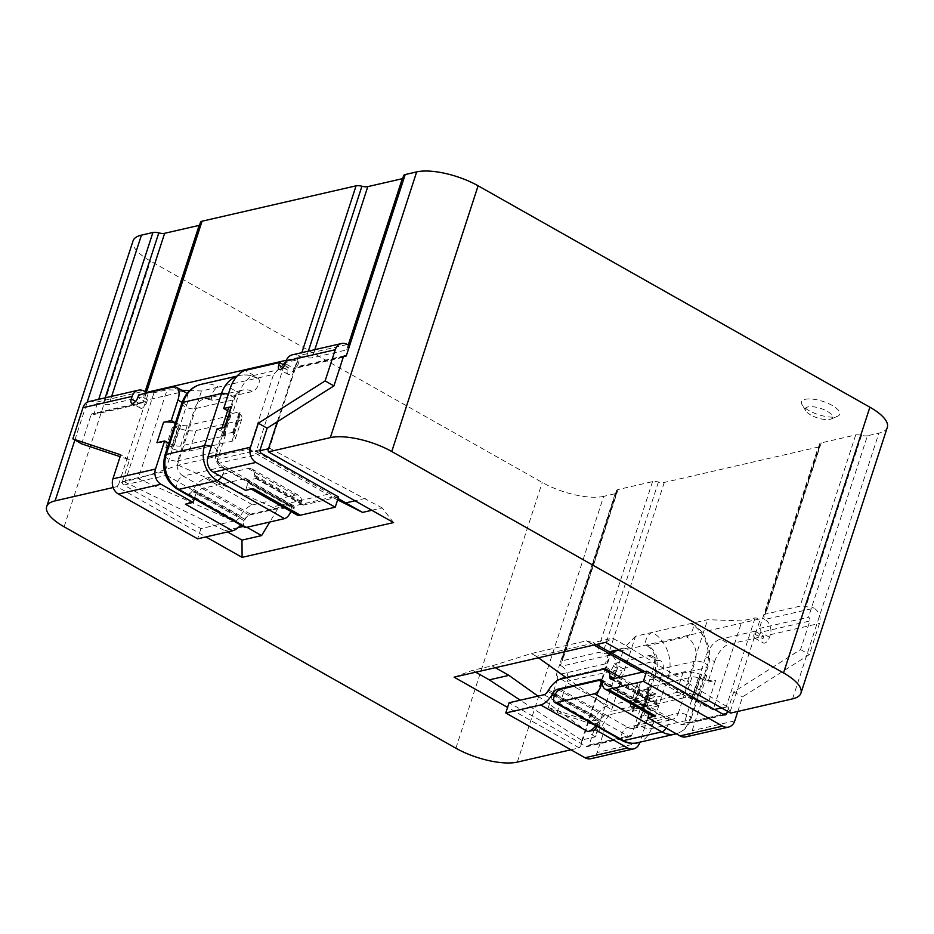 <?xml version="1.0" encoding="UTF-8"?>
<svg xmlns="http://www.w3.org/2000/svg" width="934" height="934" viewBox="0 0 934 934"><rect width="100%" height="100%" fill="white"/><g stroke="black" fill="none" stroke-linecap="round" stroke-linejoin="round"><path stroke-width="0.7" stroke-dasharray="4.67 3.5" d="M809.171 410.656A20.069 6.993 18 0 1 802.119 404.737A20.069 6.993 18 0 1 809.801 398.935A20.069 6.993 18 0 1 832.112 405.391A20.069 6.993 18 0 1 837.553 416.249A20.069 6.993 18 0 1 809.171 410.656M810.794 415.011A14.337 4.997 18 0 1 805.75 410.785A14.337 4.997 18 0 1 811.237 406.64A14.337 4.997 18 0 1 827.174 411.252A14.337 4.997 18 0 1 831.062 419.016A14.337 4.997 18 0 1 810.794 415.011M595.939 725.776A17.197 8.102 -60.5 0 0 597.351 724.002L598.787 719.589L591.094 721.352A5.732 2.697 119.5 0 0 594.888 717.931L595.694 716.623A18.341 8.651 -60.5 0 1 607.859 705.684L650.449 695.888A18.341 8.651 -60.5 0 1 654.162 696.274A18.341 8.651 -60.5 0 1 656.894 702.555L656.906 703.687A5.732 2.697 119.5 0 0 657.758 705.649A5.732 2.697 119.5 0 0 658.914 705.765L651.22 707.54L681.155 724.457A2.872 2.323 77.1 0 0 684.178 723.149L692.479 697.593L696.297 699.741A17.197 6.001 18 0 0 708.988 700.804L701.294 702.566L696.297 699.741A17.197 6.001 18 0 1 693.156 698.784L691.697 698.282A6.877 2.405 18 0 0 685.369 697.476L683.244 697.967L689.876 677.524L649.41 686.829A6.877 2.405 -162 0 0 648.149 687.681A6.877 2.405 -162 0 0 648.768 689.234L649.41 689.922A17.197 6.001 -162 0 1 650.508 691.347L655.505 694.172L662.148 673.729L653.345 668.756A17.197 8.102 -60.5 0 0 651.979 656.042A17.197 8.102 -60.5 0 0 648.5 655.68L614.093 663.584L613.264 666.14A5.732 2.697 119.5 0 1 607.17 671.885A5.732 2.697 119.5 0 1 606.703 667.647L557.563 678.936A2.872 2.323 77.1 0 0 556.185 675.142L605.337 663.852A2.872 2.323 -102.9 0 1 606.703 667.647L615.518 672.62L616.347 670.063A11.465 9.293 77.1 0 0 610.859 654.874L561.708 666.164A11.465 9.293 -102.9 0 1 567.195 681.353L616.347 670.063M685.369 697.476L692.012 677.033L689.876 677.524L695.2 661.179L656.859 669.982A7.449 2.604 -162 0 0 655.493 670.916A7.449 2.604 -162 0 0 659.964 675.002A7.449 2.604 -162 0 0 668.3 676.449A33.25 26.934 77.1 0 0 652.399 632.376A7.449 3.514 -60.5 0 0 646.503 638.646A7.449 3.514 -60.5 0 0 646.573 645.511A7.449 3.514 -60.5 0 0 648.091 645.663L686.42 636.86A7.449 3.514 -60.5 0 0 692.316 630.602A7.449 3.514 -60.5 0 0 692.246 623.725A7.449 3.514 -60.5 0 0 690.74 623.573L635.529 636.252L611.116 711.381L682.392 694.441L642.417 672.118M666.269 728.146A7.449 3.514 -60.5 0 0 667.647 718.701A7.449 3.514 -60.5 0 0 666.129 718.55A11.465 9.293 77.1 0 0 672.025 719.495A11.465 9.293 77.1 0 0 678.259 713.296L639.918 722.11A7.449 2.604 -162 0 0 638.552 723.033A7.449 2.604 -162 0 0 643.024 727.131A7.449 2.604 -162 0 0 651.372 728.578L689.701 719.764A7.449 2.604 -162 0 0 691.067 718.841A7.449 2.604 -162 0 0 686.607 714.744A7.449 2.604 -162 0 0 678.259 713.296L683.244 697.967L644.904 706.781L656.859 669.982A18.341 14.862 77.1 0 0 648.091 645.663M560.447 689.292L606.668 715.409L647.134 706.116A6.877 3.246 119.5 0 1 648.523 706.256A6.877 3.246 119.5 0 1 649.55 708.614L649.562 709.747L602.453 683.116M598.776 680.477L666.129 718.55L627.8 727.352A7.449 3.514 -60.5 0 0 621.904 733.61A7.449 3.514 -60.5 0 0 621.974 740.487M637.023 742.834A26.374 21.365 77.1 0 0 651.372 728.578L668.3 676.449L706.641 667.647A33.25 26.934 77.1 0 0 690.74 623.573L707.61 619.697L741.993 620.9L755.104 617.888L760.358 618.775L610.953 653.099L610.929 651.01L624.04 647.998L635.529 636.252M714.557 709.478L713.097 709.817L683.198 694.814L707.61 619.697M683.198 694.814L682.392 694.441M596.651 726.173L597.351 724.002A17.197 8.102 -60.5 0 0 599.173 721.317L599.978 719.997A6.877 3.246 -60.5 0 1 604.543 715.899L606.668 715.409L627.8 727.352A11.465 9.293 77.1 0 0 633.684 728.31A11.465 9.293 77.1 0 0 639.918 722.11L644.904 706.781L642.779 707.26A6.877 2.405 -162 0 0 641.518 708.124A6.877 2.405 -162 0 0 642.125 709.677L642.779 710.365L649.41 689.922M648.861 714.615L643.865 711.79A17.197 6.001 -162 0 1 644.32 714.23A17.197 6.001 -162 0 1 641.168 716.378L648.861 714.615L639.907 742.168M557.563 678.936L548.258 707.552L557.073 712.537L604.94 728.485L597.141 752.5A11.465 9.293 -102.9 0 1 590.895 758.7M557.073 712.537L567.195 681.353M648.5 655.68L657.303 660.653L622.896 668.557L622.067 671.114A5.732 2.697 119.5 0 1 615.973 676.858A5.732 2.697 119.5 0 1 615.518 672.62M657.303 660.653A17.197 8.102 119.5 0 1 660.782 661.015A17.197 8.102 119.5 0 1 662.148 673.729M655.505 694.172L647.811 695.947A17.197 6.001 -162 0 0 650.963 693.799A17.197 6.001 -162 0 0 650.508 691.347L646.702 689.199L653.345 668.756M548.258 707.552L596.137 723.511L589.167 744.97L631.758 735.186L640.059 709.642L632.365 711.404A5.732 1.996 -162 0 0 633.415 710.692A5.732 1.996 -162 0 0 632.902 709.396L632.248 708.708A18.341 6.398 18 0 1 630.613 704.586A18.341 6.398 18 0 1 633.964 702.286L676.566 692.503A18.341 6.398 18 0 1 693.448 694.651L694.908 695.153A5.732 1.996 -162 0 0 700.185 695.83L692.479 697.593M632.365 711.404L639.008 690.962L646.702 689.199M651.22 707.54L649.784 711.965A17.197 8.102 119.5 0 1 649.562 709.747M737.825 711.439L742.553 696.869L809.358 654.571L819.492 623.398A11.465 9.293 77.1 0 0 814.004 608.197L764.853 619.487A11.465 9.293 -102.9 0 1 770.34 634.688L769.511 637.245A5.732 2.697 119.5 0 1 763.417 642.989A5.732 2.697 119.5 0 1 762.961 638.751L763.79 636.194L729.384 644.098L720.581 639.125A17.197 8.102 -60.5 0 0 705.765 656.707L699.122 677.15L706.828 675.387A5.732 1.996 -162 0 1 701.551 674.71L700.091 674.208A18.341 6.398 18 0 0 683.209 672.06L640.607 681.843A18.341 6.398 18 0 0 637.245 684.143A18.341 6.398 18 0 0 638.891 688.276L639.533 688.953A5.732 1.996 -162 0 1 640.059 690.249A5.732 1.996 -162 0 1 639.008 690.962M701.294 702.566L692.152 730.68A11.465 9.293 -102.9 0 1 685.918 736.879M708.988 700.804L715.631 680.361L707.925 682.124L702.928 679.31A17.197 6.001 18 0 1 699.799 678.341L698.34 677.839A6.877 2.405 18 0 0 692.012 677.033M705.765 656.707L714.568 661.692L707.925 682.124M714.568 661.692A17.197 8.102 119.5 0 1 729.384 644.098M598.787 719.589L628.722 736.506L586.132 746.289L509.1 702.753M727.458 711.276L733.75 691.896L800.555 649.597L809.848 620.982L760.708 632.271A5.732 2.697 119.5 0 1 754.602 638.015A5.732 2.697 119.5 0 1 754.147 633.777L754.987 631.221L720.581 639.125M754.987 631.221L763.79 636.194M517.331 762.097L603.668 496.363L615.132 493.724A8.604 3 -162 0 0 616.709 492.65A8.604 3 -162 0 0 616.603 491.634A8.604 3 18 0 1 616.487 490.63A8.604 3 18 0 1 618.063 489.556L652.551 481.629A8.604 3 18 0 1 658.423 482.026A8.604 3 -162 0 0 664.284 482.434L818.277 447.059L762.658 618.25A8.604 3 -162 0 0 764.234 617.176A8.604 3 -162 0 0 764.117 616.16A8.604 3 18 0 1 764 615.156A8.604 3 18 0 1 765.576 614.082L800.076 606.154A8.604 3 18 0 1 805.937 606.551A8.604 3 -162 0 0 811.798 606.96L814.004 608.197M769.511 637.245L760.708 632.271A2.872 2.323 77.1 0 0 759.33 628.465L762.658 618.25L764.853 619.487M887.3 427.398A45.871 15.995 18 0 1 878.894 433.131L867.429 435.758L808.482 617.176A2.872 2.323 -102.9 0 1 809.848 620.982M800.555 649.597L809.358 654.571M615.132 493.724L559.513 664.915A8.604 3 -162 0 0 561.089 663.841A8.604 3 -162 0 0 560.972 662.836A8.604 3 18 0 1 560.855 661.821A8.604 3 18 0 1 562.431 660.747L596.931 652.819A8.604 3 18 0 1 602.792 653.228A8.604 3 -162 0 0 608.664 653.625L610.859 654.874M664.284 482.434L605.337 663.852M556.185 675.142L559.513 664.915L561.708 666.164M622.896 668.557L614.093 663.584M699.122 677.15L702.928 679.31A17.197 6.001 18 0 0 715.631 680.361M586.132 746.289A2.872 2.323 77.1 0 0 589.167 744.97M596.137 723.511L604.94 728.485M733.75 691.896L742.553 696.869M642.779 710.365A17.197 6.001 -162 0 1 643.865 711.79L640.059 709.642M652.119 715.631A17.197 8.102 119.5 0 1 649.784 711.965L649.13 713.95M631.758 735.186A2.872 2.323 -102.9 0 1 628.722 736.506M759.33 628.465L808.482 617.176M721.48 707.89L727.598 707.038L730.657 713.086M730.271 711.369L760.358 618.775M570.908 749.78L579.22 747.877L580.866 745.694L610.953 653.099M343.572 356.578L297.117 367.249L300.433 357.022L298.238 355.784L347.378 344.494M81.643 443.848L90.937 415.233L140.088 403.932A2.872 2.323 -102.9 0 1 143.112 402.624L146.194 393.167M143.112 402.624L93.972 413.914L97.288 403.698L95.093 402.449L144.233 391.159M113.142 487.536L116.995 486.649L205.935 536.91M260.002 450.702L256.161 451.577L248.351 449.149L178.277 465.237L138.209 478.675L123.72 481.454L118.641 484.477L116.995 486.649M118.641 484.477L148.483 392.642M286.388 360.255L298.144 357.559L298.156 359.648L285.617 362.532M277.281 421.759L298.144 357.559M249.156 449.523L273.569 374.394L256.687 378.27A7.449 3.514 119.5 0 1 258.204 378.433A7.449 3.514 119.5 0 1 258.263 385.298A7.449 3.514 119.5 0 1 252.378 391.556L214.038 400.371A7.449 3.514 119.5 0 1 212.532 400.207A7.449 3.514 119.5 0 1 212.462 393.342A7.449 3.514 119.5 0 1 218.358 387.085L201.487 390.961L189.707 390.552M177.075 466.078L201.487 390.961M579.22 747.877L507.582 707.4M181.71 390.272L167.104 389.758L153.993 392.77L150.514 392.175M243.249 526.449L244.766 526.099L138.209 478.675L167.104 389.758M338.061 498.511L256.161 451.577L284.24 365.182M283.177 364.575L273.569 374.394M268.058 450.153L269.272 448.565L298.156 359.648M123.72 481.454L125.098 481.687L153.993 392.77M580.866 745.694L582.045 739.926L595.145 736.914L611.116 711.381M537.972 696.11L595.145 736.914L624.04 647.998M582.045 740.475L581.345 740.078L582.045 739.926L610.929 651.01M727.598 707.038L726.208 706.804L755.104 617.888M644.658 671.604L713.097 709.817L741.993 620.9M200.483 222.28A8.604 3 -162 0 0 200.6 223.296A8.604 3 18 0 1 200.717 224.312A8.604 3 18 0 1 199.514 225.281M403.628 175.615A8.604 3 -162 0 0 403.745 176.631A8.604 3 18 0 1 403.862 177.635A8.604 3 18 0 1 402.659 178.604M818.277 447.059A8.604 3 -162 0 0 819.854 445.985A8.604 3 -162 0 0 819.737 444.969A8.604 3 18 0 1 819.632 443.954A8.604 3 18 0 1 821.208 442.879L855.696 434.964A8.604 3 18 0 1 861.568 435.361A8.604 3 -162 0 0 867.429 435.758M603.668 496.363A45.871 15.995 18 0 1 542.234 482.481L150.456 261.065A45.871 15.995 18 0 1 133.048 240.867M349.585 345.732A8.604 3 -162 0 0 348.008 346.806A8.604 3 -162 0 0 348.125 347.822A8.604 3 18 0 1 348.23 348.837A8.604 3 18 0 1 346.654 349.911L312.166 357.827A8.604 3 18 0 1 306.294 357.43A8.604 3 -162 0 0 300.433 357.022L301.857 352.643M146.44 392.408A8.604 3 -162 0 0 144.863 393.483A8.604 3 -162 0 0 144.98 394.487A8.604 3 18 0 1 145.085 395.502A8.604 3 18 0 1 143.509 396.576L109.021 404.504A8.604 3 18 0 1 103.16 404.095A8.604 3 -162 0 0 97.288 403.698L98.712 399.308M269.261 448.016L269.961 448.413L268.513 448.74M201.277 384.306A33.25 26.934 -102.9 0 1 218.358 387.085L256.687 378.27A33.25 26.934 -102.9 0 0 239.618 375.503C245.829 374.09 252.028 375.071 258.204 378.433M593.919 645.044L591.409 643.643L536.314 656.298L538.416 657.793M566.389 677.769L612.33 710.541M581.345 740.078L520.32 700.173M726.897 706.641L629.469 647.671L619.125 650.041M475.71 672.2L472.464 670.367L492.078 665.86L531.376 653.508L536.314 656.298M495.324 667.693L492.078 665.86M591.409 643.643L586.47 640.852L531.376 653.508M596.289 644.507L593.043 642.662L612.646 638.167L629.469 647.671M586.47 640.852L593.043 642.662M605.547 642.37L612.646 638.167M454.099 677.173L472.464 670.367M178.277 465.237L272.191 507.034L327.285 494.378L332.224 497.168L277.129 509.824L269.774 522.024M248.351 449.149L327.285 494.378M393.553 522.573L382.169 507.909L371.814 510.279M337.618 499.877L332.224 497.168M124.409 481.851L227.546 531.948M244.766 526.099L246.868 527.278M225.164 530.605L238.088 527.628M272.191 507.034L277.129 509.824M269.961 448.413L382.169 507.909M365.346 498.394L354.99 500.776M168.797 443.311L169.626 443.778A17.197 6.001 18 0 1 172.767 444.736L174.226 445.238A6.877 2.405 18 0 0 180.554 446.043L182.679 445.553L189.322 425.11L229.787 415.817A6.877 2.405 -162 0 0 231.048 414.953A6.877 2.405 -162 0 0 230.429 413.412L229.787 412.723A17.197 6.001 -162 0 1 228.702 411.287L227.651 410.703M180.554 446.043L187.197 425.6L189.322 425.11L194.634 408.765A18.341 14.862 -102.9 0 1 204.616 398.841A18.341 14.862 -102.9 0 1 214.038 400.371M260.154 449.651L217.564 459.435L225.865 433.89L233.558 432.115A5.732 1.996 -162 0 0 232.508 432.827A5.732 1.996 -162 0 0 233.021 434.123L233.675 434.812A18.341 6.398 18 0 1 235.31 438.945A18.341 6.398 18 0 1 231.947 441.233L189.357 451.017A18.341 6.398 18 0 1 172.475 448.869L171.015 448.367A5.732 1.996 -162 0 0 165.738 447.701L173.432 445.927L165.131 471.483L122.541 481.267L129.511 459.797L120.112 456.668M233.558 432.115L240.201 411.672L232.508 413.447L239.151 393.004A17.197 8.102 119.5 0 1 253.955 375.41L288.361 367.506L287.532 370.062A5.732 2.697 -60.5 0 0 287.987 374.3A5.732 2.697 -60.5 0 0 294.082 368.556L343.233 357.267M166.509 475.278L196.444 492.195L188.738 493.969L235.847 520.588L200.95 528.597L123.907 485.061L166.509 475.278A2.872 2.323 -102.9 0 1 165.131 471.483M244.708 527.278A7.449 3.514 119.5 0 1 244.638 520.401A7.449 3.514 119.5 0 1 250.534 514.144L288.875 505.341L242.653 479.212L244.778 478.722L291.887 505.341L249.285 515.136A6.877 3.246 -60.5 0 0 244.731 519.234L243.926 520.553A17.197 8.102 -60.5 0 1 240.692 525.001M200.95 528.597L197.623 538.825M235.847 520.588A5.732 2.697 -60.5 0 0 239.641 517.167L240.447 515.848A18.341 8.651 119.5 0 1 252.612 504.909L295.202 495.125A18.341 8.651 119.5 0 1 298.915 495.51A18.341 8.651 119.5 0 1 301.647 501.791L301.659 502.924A5.732 2.697 -60.5 0 0 302.511 504.885A5.732 2.697 -60.5 0 0 303.667 505.002L338.563 496.981M296.86 514.867A17.197 8.102 119.5 0 1 294.303 508.972L294.303 507.851A6.877 3.246 119.5 0 0 293.276 505.492A6.877 3.246 119.5 0 0 291.887 505.341M196.444 492.195L195.008 496.619A17.197 8.102 -60.5 0 0 196.817 493.934L243.926 520.553M250.534 514.144L183.181 476.083L221.521 467.269L242.653 479.212L202.188 488.517A6.877 3.246 -60.5 0 0 197.623 492.615L196.817 493.934M244.778 478.722A6.877 3.246 119.5 0 1 246.167 478.873A6.877 3.246 119.5 0 1 247.195 481.232L247.206 482.353L294.303 508.972M188.738 493.969A5.732 2.697 -60.5 0 0 192.544 490.548L193.35 489.229A18.341 8.651 119.5 0 1 205.503 478.29L248.105 468.506A18.341 8.651 119.5 0 1 251.818 468.891A18.341 8.651 119.5 0 1 254.538 475.173L254.55 476.305A5.732 2.697 -60.5 0 0 255.402 478.266A5.732 2.697 -60.5 0 0 256.57 478.383L248.864 480.158L247.428 484.571A17.197 8.102 119.5 0 1 247.206 482.353M248.864 480.158L218.93 463.241L261.52 453.445M135.605 401.41L140.088 403.932A5.732 2.697 -60.5 0 0 140.544 408.181A5.732 2.697 -60.5 0 0 146.638 402.437L147.467 399.88L181.873 391.976A17.197 8.102 119.5 0 1 185.352 392.327M186.8 393.728A17.197 8.102 119.5 0 1 186.718 405.041L180.075 425.484L172.381 427.258A5.732 1.996 -162 0 1 177.658 427.924L179.118 428.426A18.341 6.398 18 0 0 196 430.574L238.59 420.79A18.341 6.398 18 0 0 241.953 418.502A18.341 6.398 18 0 0 240.307 414.369L239.664 413.68A5.732 1.996 -162 0 1 239.151 412.396A5.732 1.996 -162 0 1 240.201 411.672M147.467 399.88L138.664 394.895M93.972 413.914A2.872 2.323 77.1 0 0 90.937 415.233M89.197 401.503A11.465 9.293 -102.9 0 1 95.093 402.449M297.117 367.249A2.872 2.323 77.1 0 0 294.082 368.556L285.279 363.583M292.342 354.827A11.465 9.293 -102.9 0 1 298.238 355.784M284.531 365.346L288.361 367.506M187.197 425.6A6.877 2.405 18 0 1 180.869 424.795L179.41 424.293A17.197 6.001 18 0 0 176.269 423.336L180.075 425.484M232.508 413.447L228.702 411.287A17.197 6.001 -162 0 1 228.246 408.847M175.44 422.868L176.269 423.336A17.197 6.001 18 0 0 175.37 423.102M129.511 459.797L120.708 454.823M122.541 481.267A2.872 2.323 77.1 0 0 123.907 485.061M156.935 442.716A17.197 6.001 18 0 1 169.626 443.778L173.432 445.927M217.062 428.904L225.865 433.89M224.755 427.142A17.197 6.001 -162 0 0 221.603 429.29A17.197 6.001 -162 0 0 222.058 431.73A17.197 6.001 -162 0 0 223.144 433.166L229.787 412.723M164.886 455.348A7.449 2.604 -162 0 0 169.358 459.435A7.449 2.604 -162 0 0 177.705 460.882L182.679 445.553L223.144 436.26A6.877 2.405 -162 0 0 224.405 435.396A6.877 2.405 -162 0 0 223.786 433.843L223.144 433.166M185.422 504.185A17.197 8.102 -60.5 0 0 195.008 496.619L194.295 498.791M217.564 459.435A2.872 2.323 77.1 0 0 218.93 463.241M253.242 488.599A17.197 8.102 119.5 0 1 249.763 488.248A17.197 8.102 119.5 0 1 247.428 484.571L245.549 490.373M177.355 489.218A7.449 3.514 119.5 0 1 177.297 482.341A7.449 3.514 119.5 0 1 183.181 476.083A11.465 9.293 -102.9 0 1 177.705 460.882L216.034 452.079L232.975 399.95A7.449 2.604 -162 0 0 234.341 399.016A7.449 2.604 -162 0 0 228.293 394.323M288.875 505.341A7.449 3.514 119.5 0 1 290.381 505.492A7.449 3.514 119.5 0 1 290.824 511.447M692.246 623.725C697.068 626.457 701.072 630.45 704.283 635.715L708.743 646.888C710.272 653.788 710.027 660.396 708.007 666.713L691.067 718.841C688.043 727.131 682.812 732.198 675.364 734.031A26.374 21.365 77.1 0 0 689.701 719.764L706.641 667.647A7.449 2.604 -162 0 0 708.007 666.713A7.449 2.604 -162 0 0 703.536 662.626A7.449 2.604 -162 0 0 695.2 661.179A18.341 14.862 77.1 0 0 686.42 636.86M642.779 707.26L649.41 686.829M647.134 706.116L602.267 680.758M604.543 715.899L558.812 690.051M639.732 742.717L597.141 752.5M641.168 716.378L647.811 695.947M723.745 714.673L681.155 724.457M658.914 705.765L611.817 679.146M734.754 720.896L692.152 730.68M770.34 634.688L819.492 623.398M591.094 721.352L543.985 694.733M684.178 723.149L722.974 714.23M700.185 695.83L706.828 675.387M613.264 666.14L622.067 671.114M754.147 633.777L762.961 638.751M599.173 721.317L554.364 695.993M599.978 719.997L555.018 694.592M649.55 708.614L602.442 681.995M656.906 703.687L613.008 678.878M656.894 702.555L614.42 678.551M650.449 695.888L603.352 669.269M607.859 705.684L560.75 679.053M595.694 716.623L548.597 690.004M594.888 717.931L547.791 691.312M642.125 709.677L648.768 689.234M691.697 698.282L698.34 677.839M693.156 698.784L699.799 678.341M632.902 709.396L639.533 688.953M632.248 708.708L638.891 688.276M633.964 702.286L640.607 681.843M676.566 692.503L683.209 672.06M693.448 694.651L700.091 674.208M694.908 695.153L701.551 674.71M792.557 698.865L878.894 433.131M74.872 440.019L87.131 402.309M64.107 526.799L150.456 261.065M455.897 748.216L542.234 482.481M616.603 491.634L560.972 662.836M618.063 489.556L562.431 660.747M652.551 481.629L596.931 652.819M658.423 482.026L602.792 653.228M819.737 444.969L764.117 616.16M821.208 442.879L765.576 614.082M855.696 434.964L800.076 606.154M861.568 435.361L805.937 606.551M403.745 176.631L348.125 347.822M348.254 344.985L346.654 349.911M314.816 349.666L312.166 357.827M308.337 351.149L306.294 357.43M200.6 223.296L144.98 394.487M145.109 391.661L143.509 396.576M111.671 396.331L109.021 404.504M105.192 397.826L103.16 404.095M256.57 478.383L303.667 505.002M165.738 447.701L172.381 427.258M173.07 387.003L181.873 391.976M253.955 375.41L245.152 370.436M186.718 405.041L182.095 402.426M230.336 388.03L239.151 393.004M287.532 370.062L283.049 367.529M146.638 402.437L137.835 397.452M247.195 481.232L294.303 507.851M197.623 492.615L244.731 519.234M202.188 488.517L249.285 515.136M192.544 490.548L239.641 517.167M193.35 489.229L240.447 515.848M205.503 478.29L252.612 504.909M248.105 468.506L295.202 495.125M254.538 475.173L301.647 501.791M254.55 476.305L301.659 502.924M223.144 436.26L229.787 415.817M223.786 433.843L230.429 413.412M174.226 445.238L180.869 424.795M172.767 444.736L179.41 424.293M233.021 434.123L239.664 413.68M233.675 434.812L240.307 414.369M231.947 441.233L238.59 420.79M189.357 451.017L196 430.574M172.475 448.869L179.118 428.426M171.015 448.367L177.658 427.924M236.932 376.309A33.25 26.934 -102.9 0 1 239.618 375.503L237.131 376.075M181.826 403.219A7.449 2.604 -162 0 0 186.298 407.317A7.449 2.604 -162 0 0 194.634 408.765L232.975 399.95A18.341 14.862 -102.9 0 1 242.957 390.038A18.341 14.862 -102.9 0 1 252.378 391.556M290.381 505.492L223.028 467.432A7.449 3.514 119.5 0 0 221.521 467.269A11.465 9.293 -102.9 0 1 216.034 452.079A7.449 2.604 -162 0 0 217.4 451.145A7.449 2.604 -162 0 0 211.353 446.452M212.532 400.207L204.616 398.841L242.957 390.038C239.127 390.867 236.255 393.868 234.341 399.016L217.4 451.145C215.45 456.959 217.33 462.388 223.028 467.432A7.449 3.514 119.5 0 1 221.65 476.865M805.75 410.785L802.119 404.737M602.442 681.855L667.647 718.701L672.025 719.495L633.684 728.31C634.7 728.87 636.323 727.119 638.552 723.033L655.493 670.916L655.878 659.019C655.61 656.205 652.236 648.71 646.573 645.511M607.17 671.885L615.973 676.858M754.602 638.015L763.417 642.989M648.523 706.256L601.426 679.637M657.758 705.649L610.649 679.03M654.162 696.274L620.386 677.185M641.518 708.124L648.149 687.681M644.32 714.23L650.963 693.799M633.415 710.692L640.059 690.249M630.613 704.586L637.245 684.143M651.979 656.042L660.782 661.015M630.193 736.739L587.603 746.523M725.216 714.907L682.626 724.691M831.062 419.016L837.553 416.249M616.709 492.65L561.089 663.841M616.487 490.63L560.855 661.821M819.632 443.954L764 615.156M819.854 445.985L764.234 617.176M403.862 177.635L348.23 348.837M348.545 345.148L348.008 346.806M200.717 224.312L145.085 395.502M145.4 391.825L144.863 393.483M287.987 374.3L279.184 369.327M140.544 408.181L131.741 403.196M249.763 488.248L251.223 489.066M246.167 478.873L293.276 505.492M251.818 468.891L298.915 495.51M255.402 478.266L302.511 504.885M224.405 435.396L231.048 414.953M221.603 429.29L222.105 427.749M232.508 432.827L239.151 412.396M235.31 438.945L241.953 418.502M141.641 402.391L92.501 413.68M344.786 355.714L295.646 367.004"/><path stroke-width="1.4" d="M560.447 689.292A7.449 3.514 -60.5 0 0 554.551 695.55A7.449 3.514 -60.5 0 0 554.621 702.415A7.449 3.514 -60.5 0 0 556.127 702.578L594.468 693.764A7.449 3.514 -60.5 0 0 600.364 687.506A7.449 3.514 -60.5 0 0 600.293 680.641A7.449 3.514 -60.5 0 0 598.776 680.477L560.447 689.292M558.812 690.051L557.435 689.28L600.025 679.497A6.877 3.246 119.5 0 1 601.426 679.637A6.877 3.246 119.5 0 1 602.442 681.995L602.453 683.116A17.197 8.102 119.5 0 0 605.01 689.012A17.197 8.102 119.5 0 0 608.489 689.374L643.386 681.353L722.624 726.138A11.465 9.293 77.1 0 0 728.508 727.096A11.465 9.293 77.1 0 0 734.754 720.896L737.825 711.439M639.907 742.168L639.732 742.717A11.465 9.293 77.1 0 1 633.497 748.916A11.465 9.293 77.1 0 1 627.601 747.971L595.472 729.804L587.766 731.567A17.197 8.102 -60.5 0 0 595.939 725.776M613.008 678.878L609.797 677.068A5.732 2.697 119.5 0 0 610.649 679.03A5.732 2.697 119.5 0 0 611.817 679.146L646.713 671.137L723.745 714.673A2.872 2.323 -102.9 0 0 726.78 713.366L727.458 711.276M587.766 731.567L540.669 704.948L505.773 712.969L585.011 757.754L627.601 747.971M646.713 671.137L643.386 681.353M609.797 677.068L609.785 675.936A18.341 8.651 -60.5 0 0 607.065 669.655A18.341 8.651 -60.5 0 0 603.352 669.269L560.75 679.053A18.341 8.651 -60.5 0 0 548.597 690.004L547.791 691.312A5.732 2.697 119.5 0 1 543.985 694.733L509.1 702.753L505.773 712.969M540.669 704.948A17.197 8.102 -60.5 0 0 552.076 694.698L552.87 693.378A6.877 3.246 -60.5 0 1 557.435 689.28M728.508 727.096L685.918 736.879A11.465 9.293 -102.9 0 1 680.034 735.922L647.892 717.756L655.598 715.993A17.197 8.102 119.5 0 1 652.119 715.631L605.01 689.012M633.497 748.916L590.895 758.7A11.465 9.293 -102.9 0 1 585.011 757.754M649.13 713.95L647.892 717.756M596.651 726.173L595.472 729.804M277.281 421.759L268.058 450.153L268.443 451.858L330.332 437.637A45.871 15.995 18 0 1 391.766 451.519L783.544 672.935A45.871 15.995 18 0 1 800.952 693.133A45.871 15.995 18 0 1 792.557 698.865L730.657 713.086L605.547 642.37L454.099 677.173L507.582 707.4M570.908 749.78L517.331 762.097A45.871 15.995 18 0 1 455.897 748.216L64.107 526.799A45.871 15.995 18 0 1 46.7 506.602A45.871 15.995 18 0 1 55.106 500.869L113.142 487.536M333.928 385.882L325.125 380.909L258.321 423.207L250.522 447.234A11.465 9.293 77.1 0 0 255.998 462.423L335.236 507.209L338.563 496.981L261.52 453.445A2.872 2.323 -102.9 0 1 260.154 449.651L267.124 428.192L333.928 385.882L343.233 357.267A2.872 2.323 -102.9 0 1 346.257 355.959L343.572 356.578M145.4 391.825L200.483 222.28A8.604 3 -162 0 1 202.059 221.206L356.064 185.831L301.857 352.643M146.194 393.167L146.44 392.408L144.233 391.159A11.465 9.293 77.1 0 0 138.349 390.202A11.465 9.293 77.1 0 0 132.114 396.401L131.285 398.958A5.732 2.697 -60.5 0 0 131.741 403.196A5.732 2.697 -60.5 0 0 137.835 397.452L138.664 394.895L173.07 387.003A17.197 8.102 -60.5 0 1 176.549 387.353L185.352 392.327A17.197 8.102 119.5 0 1 186.8 393.728M46.7 506.602L133.048 240.867A45.871 15.995 18 0 1 141.443 235.135L152.919 232.496L98.712 399.308M148.483 392.642L148.728 391.883L286.388 360.255M348.545 345.148L403.628 175.615A8.604 3 -162 0 1 405.204 174.541L416.669 171.903A45.871 15.995 18 0 1 478.103 185.784L869.893 407.201A45.871 15.995 18 0 1 887.3 427.398L800.952 693.133M346.257 355.959L349.585 345.732L347.378 344.494A11.465 9.293 77.1 0 0 341.494 343.537A11.465 9.293 77.1 0 0 335.259 349.736L286.108 361.026L285.279 363.583A5.732 2.697 -60.5 0 1 279.184 369.327A5.732 2.697 -60.5 0 1 278.729 365.089L279.558 362.532L284.531 365.346M268.443 451.858L393.553 522.573L242.104 557.365L241.988 540.109L261.59 535.602L269.774 522.024M205.935 536.91L242.104 557.365M189.707 390.552L181.71 390.272M284.24 365.182L285.057 362.661L283.177 364.575M150.514 392.175L148.728 391.883M714.557 709.478L721.48 707.89M199.514 225.281A8.604 3 18 0 1 199.14 225.386L164.641 233.302A8.604 3 18 0 1 158.78 232.905A8.604 3 -162 0 0 152.919 232.496M402.659 178.604A8.604 3 18 0 1 402.285 178.709L367.786 186.637A8.604 3 18 0 1 361.925 186.24A8.604 3 -162 0 0 356.064 185.831M268.513 448.74L260.002 450.702M644.658 671.604L596.289 644.507M642.417 672.118L593.919 645.044M538.416 657.793L566.389 677.769M537.972 696.11L508.902 675.364L495.324 667.693M520.32 700.173L489.288 679.87L508.902 675.364M619.125 650.041L609.855 652.177M489.288 679.87L475.71 672.2M338.061 498.511L362.555 512.416L371.814 510.279M362.555 512.416L337.618 499.877M227.546 531.948L241.988 540.109M246.868 527.278L261.59 535.602M238.088 527.628L243.249 526.449M354.99 500.776L345.732 502.901M227.651 410.703L223.705 408.473L231.398 406.699L224.755 427.142L217.062 428.904L207.92 457.018L250.522 447.234M325.125 380.909L335.259 349.736M223.705 408.473L230.336 388.03A17.197 8.102 -60.5 0 1 245.152 370.436L279.558 362.532M255.998 462.423L213.407 472.207L245.549 490.373L253.242 488.599L300.351 515.218A17.197 8.102 119.5 0 1 296.86 514.867L251.223 489.066M335.236 507.209L300.351 515.218M182.095 402.426L177.915 400.067L171.272 420.51L163.578 422.285L156.935 442.716L164.629 440.953L155.499 469.055A11.465 9.293 77.1 0 0 160.987 484.256L193.116 502.422L185.422 504.185L232.519 530.804A17.197 8.102 -60.5 0 0 240.692 525.001M232.519 530.804L197.623 538.825L118.385 494.039A11.465 9.293 -102.9 0 1 112.909 478.85L120.708 454.823L72.84 438.875L82.963 407.703A11.465 9.293 -102.9 0 1 89.197 401.503L138.349 390.202M177.915 400.067A17.197 8.102 -60.5 0 0 176.549 387.353M120.112 456.668L81.643 443.848L72.84 438.875M286.108 361.026A11.465 9.293 -102.9 0 1 292.342 354.827L341.494 343.537M171.272 420.51L175.44 422.868M267.124 428.192L258.321 423.207M194.295 498.791L193.116 502.422M164.629 440.953L168.797 443.311M213.407 472.207A11.465 9.293 -102.9 0 1 207.92 457.018M231.398 406.699A17.197 6.001 -162 0 0 228.246 408.847L222.105 427.749M163.578 422.285A17.197 6.001 18 0 1 175.37 423.102M290.824 511.447A7.449 3.514 119.5 0 1 284.555 518.627L246.226 527.43A7.449 3.514 119.5 0 1 244.708 527.278L177.355 489.218C165.692 481.197 161.535 469.907 164.886 455.348L181.826 403.219C185.621 392.852 192.112 386.548 201.277 384.306A33.25 26.934 -102.9 0 0 183.192 402.285A7.449 2.604 -162 0 0 181.826 403.219M556.127 702.578L623.48 740.639A26.374 21.365 77.1 0 0 637.023 742.834C631.956 743.978 626.947 743.195 621.974 740.487A7.449 3.514 -60.5 0 0 623.48 740.639L661.821 731.836A26.374 21.365 77.1 0 0 675.364 734.031L676.274 733.797M594.468 693.764L661.821 731.836A7.449 3.514 -60.5 0 0 666.269 728.146M602.267 680.758L600.025 679.497M722.974 714.23L726.78 713.366M680.034 735.922L722.624 726.138M655.598 715.993L608.489 689.374M554.364 695.993L552.076 694.698M555.018 694.592L552.87 693.378M614.42 678.551L609.785 675.936M202.059 221.206L146.44 392.408M55.106 500.869L74.872 440.019M87.131 402.309L141.443 235.135M330.332 437.637L416.669 171.903M405.204 174.541L349.585 345.732M783.544 672.935L869.893 407.201M391.766 451.519L478.103 185.784M402.285 178.709L348.254 344.985M367.786 186.637L314.816 349.666M361.925 186.24L308.337 351.149M199.14 225.386L145.109 391.661M164.641 233.302L111.671 396.331M158.78 232.905L105.192 397.826M112.909 478.85L155.499 469.055M132.114 396.401L82.963 407.703M160.987 484.256L118.385 494.039M135.605 401.41L131.285 398.958M283.049 367.529L278.729 365.089M228.293 394.323A7.449 2.604 -162 0 0 221.533 393.483A33.25 26.934 -102.9 0 1 236.932 376.309M211.353 446.452A7.449 2.604 -162 0 0 204.593 445.611L221.533 393.483L183.192 402.285L166.252 454.414A7.449 2.604 -162 0 0 164.886 455.348M221.65 476.865A7.449 3.514 119.5 0 1 217.202 480.555A26.374 21.365 -102.9 0 1 204.593 445.611L166.252 454.414A26.374 21.365 -102.9 0 0 178.873 489.369A7.449 3.514 119.5 0 1 177.355 489.218M284.555 518.627L217.202 480.555L178.873 489.369L246.226 527.43M637.023 742.834L675.364 734.031M554.621 702.415L621.974 740.487M600.293 680.641L602.442 681.855M620.386 677.185L607.065 669.655M237.131 376.075L201.277 384.306"/></g></svg>
